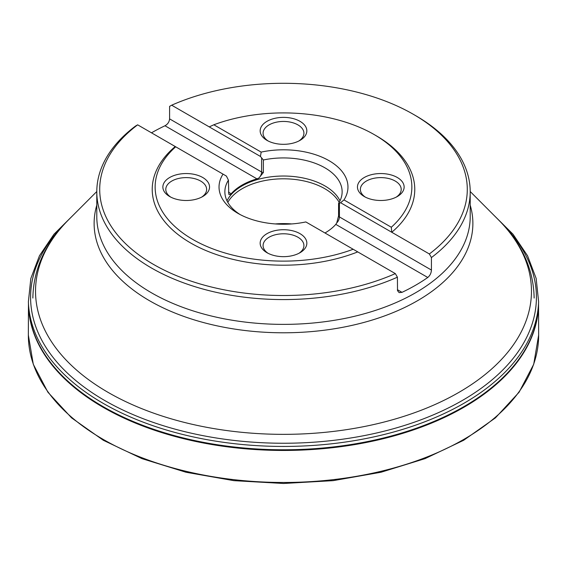 <?xml version="1.0" encoding="UTF-8"?>
<svg xmlns="http://www.w3.org/2000/svg" width="567" height="567" viewBox="0 0 567 567"><rect width="100%" height="100%" fill="white"/><g stroke="black" fill="none" stroke-linecap="round" stroke-linejoin="round"><path stroke-width="0.85" d="M429.347 253.966L431.43 257.553A186.706 107.794 0 0 0 470.206 191.781A186.706 107.794 0 0 0 415.526 115.562L413.456 114.371A183.786 106.107 0 0 0 171.666 105.2L209.251 126.895L213.83 124.775L261.16 152.105A64.475 37.224 180 0 1 329.087 160.702A64.475 37.224 180 0 1 343.978 199.917L391.308 227.239L391.762 232.264L429.347 253.966A183.786 106.107 0 0 0 413.456 114.371M151.488 132.827A186.706 107.794 180 0 1 164.99 125.761C167.754 124.194 169.292 121.905 169.59 118.886L169.59 106.376L171.666 105.2M137.653 124.832A183.786 106.107 0 0 0 153.544 264.435A183.786 106.107 0 0 0 395.334 273.606L357.749 251.904A131.275 75.794 180 0 1 190.675 242.995A131.275 75.794 180 0 1 175.238 146.534L137.653 124.832L135.57 126.016A186.706 107.794 0 0 0 96.794 191.781A186.706 107.794 0 0 0 151.481 268.007A186.706 107.794 0 0 0 397.41 277.192L395.334 273.606M431.43 257.553L431.43 270.055C431.225 273.124 430.013 275.59 427.773 277.476A186.706 107.794 180 0 1 402.01 292.345L399.14 292.629L397.517 290.665L397.41 277.192M213.83 124.775A128.362 74.107 180 0 1 374.263 134.62L376.325 135.811A131.275 75.794 180 0 1 391.762 232.264L340.576 202.717L343.978 199.917M324.976 232.987A58.635 33.857 0 0 0 335.792 224.369L336.741 222.93A5.833 3.367 120 0 0 339.413 216.927L339.413 203.277L340.576 202.717M339.413 203.277L338.57 203.404L338.57 215.914L336.741 222.93M164.99 125.761L256.971 178.86L258.935 178.01L263.372 172.496L263.372 159.986A58.635 33.857 180 0 1 324.962 167.846A58.635 33.857 180 0 1 342.135 191.781A58.635 33.857 180 0 1 338.57 203.404M263.372 159.986L260.444 156.449L261.16 152.105M357.749 251.904L305.84 221.938A64.475 37.224 180 0 1 237.913 213.341A64.475 37.224 180 0 1 223.022 174.126L175.238 146.534M240.075 214.532A58.635 33.857 180 0 1 224.865 191.781A58.635 33.857 180 0 1 228.43 180.164L226.424 176.089L223.022 174.126M209.251 126.895L260.444 156.449M298.901 140.97A20.419 11.787 0 0 0 303.919 133.231A20.419 11.787 0 0 0 283.5 121.444A20.419 11.787 0 0 0 263.081 133.231A20.419 11.787 0 0 0 268.099 140.97M300 121.324A23.339 13.473 0 0 0 267 121.324A23.339 13.473 0 0 0 267 140.375A23.339 13.473 0 0 0 300 140.375L300 140.375A23.339 13.473 0 0 0 300 121.324M170.809 197.146A20.419 11.787 180 0 1 165.791 189.399A20.419 11.787 180 0 1 186.21 177.613A20.419 11.787 180 0 1 206.629 189.399A20.419 11.787 180 0 1 201.611 197.146M202.71 177.492A23.339 13.473 0 0 0 169.703 177.492A23.339 13.473 0 0 0 169.703 196.543A23.339 13.473 0 0 0 202.71 196.551A23.339 13.473 0 0 0 202.71 196.543A23.339 13.473 0 0 0 202.71 177.492M298.901 253.314A20.419 11.787 0 0 0 303.919 245.575A20.419 11.787 0 0 0 291.318 234.681A20.419 11.787 0 0 0 269.063 237.233A20.419 11.787 0 0 0 263.081 245.575A20.419 11.787 0 0 0 268.099 253.314M300 233.661A23.339 13.473 0 0 0 267 233.661A23.339 13.473 0 0 0 267 252.719A23.339 13.473 0 0 0 300 252.719A23.339 13.473 0 0 0 300 233.661M365.389 197.146A20.419 11.787 180 0 1 360.371 189.399A20.419 11.787 180 0 1 366.353 181.064A20.419 11.787 180 0 1 388.608 178.506A20.419 11.787 180 0 1 401.209 189.399A20.419 11.787 180 0 1 396.191 197.146M397.297 177.492A23.339 13.473 0 0 0 364.29 177.492A23.339 13.473 0 0 0 364.29 196.543A23.339 13.473 0 0 0 397.297 196.543A23.339 13.473 0 0 0 397.297 177.492M374.263 134.62A128.362 74.107 180 0 1 391.308 227.239M353.17 249.26A128.362 74.107 180 0 1 192.737 239.423A128.362 74.107 180 0 1 175.692 146.796M256.971 178.86A58.635 33.857 0 0 0 231.208 193.737L230.259 194.566A5.833 3.367 -60 0 1 228.933 194.389L230.259 194.566M226.998 200.831A58.635 33.857 180 0 1 324.962 185.948A58.635 33.857 180 0 1 340.002 200.831M228.43 180.164L228.799 194.318M291.764 223.937A58.358 33.694 0 0 0 275.236 223.937M227.821 202.405A58.358 33.694 180 0 1 324.763 188.676A58.358 33.694 180 0 1 339.179 202.405M538.65 335.069A255.15 147.307 180 0 1 283.5 482.474A255.15 147.307 180 0 1 28.35 335.069L33.283 364.262L47.911 392.222L71.577 417.872L103.336 440.283L141.984 458.639L186.04 472.261L233.831 480.653L283.521 483.481L333.205 480.646L380.989 472.254L425.037 458.632L463.671 440.276L495.43 417.872L519.096 392.222L533.717 364.262L538.65 335.069L538.537 303.891M538.522 304.337A255.03 147.243 180 0 1 283.5 450.453A255.03 147.243 180 0 1 28.478 304.337M28.499 305.103A255.037 147.243 0 0 0 283.5 449.78A255.037 147.243 0 0 0 538.501 305.103L538.6 301.665A255.143 147.307 180 0 1 283.5 446.442A255.143 147.307 180 0 1 28.4 301.665L28.499 305.103M504.354 226.077A252.91 146.017 180 0 1 283.5 443.245A252.91 146.017 180 0 1 62.646 226.077M470.206 205.155A189.378 109.339 180 0 1 370.414 320.596A189.378 109.339 180 0 1 149.589 300.765A189.378 109.339 180 0 1 96.794 205.155M96.794 191.526L68.671 219.691A247.963 143.16 0 0 0 108.162 392.421A247.963 143.16 0 0 0 434.386 404.795A247.963 143.16 0 0 0 498.329 219.691L470.206 191.526M96.794 191.781L96.794 216.587A186.706 107.794 0 0 0 151.481 292.806A186.706 107.794 0 0 0 354.949 316.173A186.706 107.794 0 0 0 470.206 216.587L470.206 191.781M169.59 118.886L261.607 172.007L261.607 158.349M258.935 178.01A5.833 3.367 120 0 0 261.607 172.007A2.92 1.687 180 0 0 263.372 172.496M228.43 192.128L231.208 193.737M335.792 224.369L427.773 277.476M338.57 215.914A2.92 1.687 0 0 0 339.413 216.927L431.43 270.055M397.41 289.694L402.01 292.345M28.463 303.891L28.35 335.069M492.985 214.34L513.036 234.242L527.558 255.774L536.162 278.44L538.6 301.665M28.4 301.665L30.838 278.44L39.442 255.774L53.964 234.242L74.015 214.34M534.135 298.058C533.653 269.24 521.718 243.115 498.329 219.691M68.671 219.691C45.282 243.115 33.347 269.24 32.865 298.058"/></g></svg>
